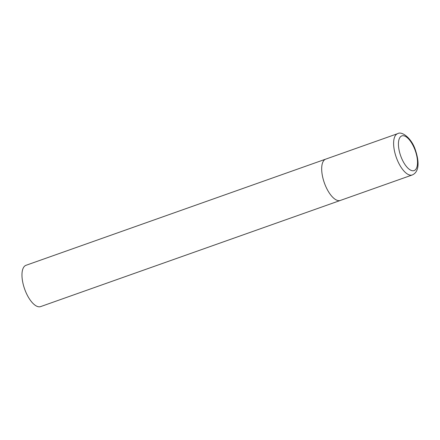 <?xml version="1.0" encoding="UTF-8"?>
<svg xmlns="http://www.w3.org/2000/svg" width="440" height="440" viewBox="0 0 440 440"><rect width="100%" height="100%" fill="white"/><g stroke="black" fill="none" stroke-linecap="round" stroke-linejoin="round"><path stroke-width="0.66" d="M324.407 183.035A21.907 9.224 70.5 0 0 340.357 200.437A21.907 9.224 -109.5 0 1 324.379 182.952A21.907 9.224 -109.5 0 1 325.655 159.159A21.907 9.224 -109.5 0 1 325.727 159.137A21.907 9.224 70.5 0 0 324.407 183.035M40.711 306.576A21.907 9.224 -109.5 0 1 40.64 306.598A21.907 9.224 -109.5 0 1 24.662 289.113A21.907 9.224 -109.5 0 1 25.938 265.326A21.907 9.224 -109.5 0 1 26.01 265.298A21.907 9.224 -109.5 0 1 26.081 265.276M340.428 200.415A21.907 9.224 -109.5 0 1 340.357 200.437L412.286 174.961C419.661 171.727 419.045 161.068 415.525 150.398C411.824 138.276 401.83 130.878 397.656 133.656A21.907 9.224 70.5 0 0 396.341 157.553A21.907 9.224 70.5 0 0 412.286 174.961M400.719 155.975A18.403 7.75 70.5 0 0 414.172 170.572A18.403 7.75 70.5 0 0 415.223 150.519A18.403 7.75 70.5 0 0 401.764 135.922A18.403 7.75 70.5 0 0 400.719 155.975M26.01 265.298L397.656 133.656M340.357 200.437L40.64 306.598"/></g></svg>
